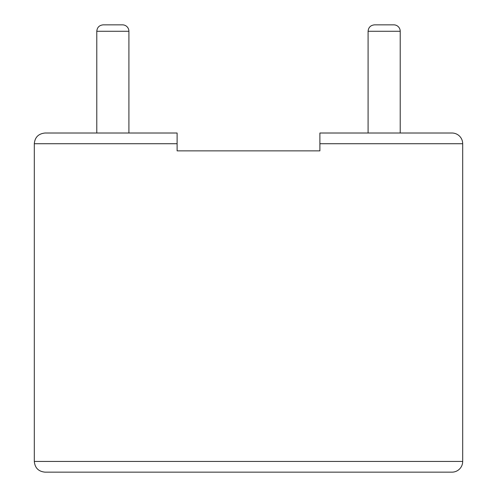 <?xml version="1.0" encoding="UTF-8"?>
<svg xmlns="http://www.w3.org/2000/svg" width="497" height="497" viewBox="0 0 497 497"><rect width="100%" height="100%" fill="white"/><g stroke="black" fill="none" stroke-linecap="round" stroke-linejoin="round"><path stroke-width="0.75" d="M177.106 143.726L177.106 150.864L319.894 150.864L319.894 133.016L451.978 133.016A10.71 10.71 0 0 1 462.688 143.726L462.688 461.44A10.71 10.71 0 0 1 451.978 472.15L45.022 472.15C38.517 471.516 34.945 467.944 34.312 461.44L34.312 143.726C34.883 137.278 38.455 133.712 45.022 133.016L177.106 133.016L177.106 143.726L34.312 143.726M400.215 133.016L400.215 31.274A6.424 6.424 0 0 0 393.792 24.85L374.514 24.85C370.576 25.266 368.432 27.41 368.091 31.274L368.091 133.016M128.909 133.016L128.909 31.274A6.424 6.424 0 0 0 122.486 24.85L103.208 24.85C99.307 25.229 97.163 27.372 96.785 31.274L96.785 133.016M462.688 461.44L34.312 461.44M462.688 143.726L319.894 143.726M400.215 31.274L368.091 31.274M128.909 31.274L96.785 31.274"/></g></svg>
